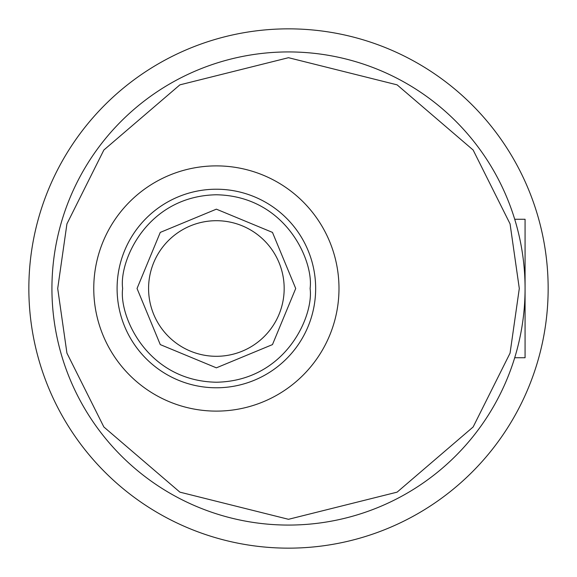 <?xml version="1.0" encoding="UTF-8"?>
<svg xmlns="http://www.w3.org/2000/svg" width="577" height="577" viewBox="0 0 577 577"><rect width="100%" height="100%" fill="white"/><g stroke="black" fill="none" stroke-linecap="round" stroke-linejoin="round"><path stroke-width="0.87" d="M514.713 357.74L525.07 357.74L525.07 219.26L514.713 219.26M284.172 288.5A67.797 67.797 0 0 1 216.375 356.297A67.797 67.797 0 0 1 148.577 288.5A67.797 67.797 0 0 1 216.375 220.702A67.797 67.797 0 0 1 284.172 288.5M51.93 288.5A236.57 236.57 0 0 1 288.5 51.93A236.57 236.57 0 0 1 525.07 288.5A236.57 236.57 0 0 1 288.5 525.07A236.57 236.57 0 0 1 51.93 288.5A236.57 236.57 0 0 0 288.5 525.07A236.57 236.57 0 0 0 525.07 288.5M137.037 288.5L160.276 232.401L216.375 209.162L272.474 232.401L295.712 288.5L272.474 344.599L216.375 367.837L160.276 344.599L137.037 288.5M338.987 288.5A122.612 122.612 0 0 1 216.375 411.112A122.612 122.612 0 0 1 93.762 288.5A122.612 122.612 0 0 1 216.375 165.887A122.612 122.612 0 0 1 338.987 288.5M548.15 288.5A259.65 259.65 0 0 1 288.5 548.15A259.65 259.65 0 0 1 28.85 288.5A259.65 259.65 0 0 1 288.5 28.85A259.65 259.65 0 0 1 548.15 288.5M57.7 288.5L66.932 223.876L103.86 150.02L179.887 84.855L288.5 57.7L397.113 84.855L473.14 150.02L510.068 223.876L519.3 288.5L510.068 353.124L473.14 426.98L397.113 492.145L288.5 519.3L179.887 492.145L103.86 426.98L66.932 353.124L57.7 288.5M122.649 288.5C118.884 261.085 146.998 196.05 216.375 194.774C285.752 196.05 313.866 261.085 310.101 288.5C313.866 315.915 285.752 380.95 216.375 382.226C146.998 380.95 118.884 315.915 122.649 288.5M117.095 288.5A99.28 99.28 0 0 1 216.375 189.22A99.28 99.28 0 0 1 315.655 288.5A99.28 99.28 0 0 1 216.375 387.78A99.28 99.28 0 0 1 117.095 288.5"/></g></svg>
